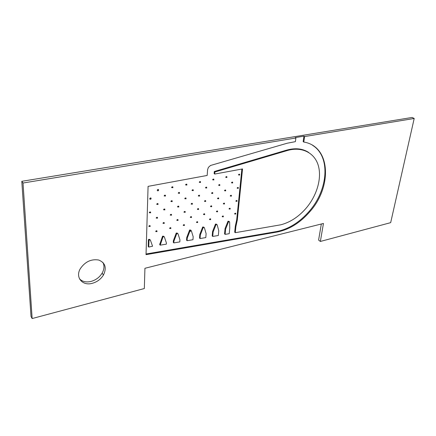 <?xml version="1.0" encoding="UTF-8"?>
<svg xmlns="http://www.w3.org/2000/svg" width="436" height="436" viewBox="0 0 436 436"><rect width="100%" height="100%" fill="white"/><g stroke="black" fill="none" stroke-linecap="round" stroke-linejoin="round"><path stroke-width="0.65" d="M92.279 283.318C82.578 286.147 75.123 277.585 80.213 268.843C85.004 261.747 91.184 258.81 98.743 260.03C105.305 262.799 106.875 267.791 103.463 275.012C100.858 279.187 97.13 281.956 92.279 283.318M79.505 278.838C82.328 281.667 86.143 282.539 90.961 281.449C95.8 280.097 99.517 277.345 102.111 273.181C104.297 269.263 104.553 265.666 102.874 262.39M321.332 224L318.596 240.073L320.356 241.457L323.452 223.466L144.926 268.287L144.332 288.539L32.144 318.547L31.021 316.487L21.8 181.311L23.015 183.027L295.897 137.994L295.385 141.656L287.204 143.221L210.523 165.473L208.403 167.37L207.607 169.637L207.171 175.452L148.082 186.363L146.027 254.657L276.98 232.066C289.177 229.663 300.132 222.878 309.843 211.7C332.292 186.821 330.815 146.392 303.788 142.043L303.145 141.635L303.947 136.157L304.59 136.561L414.2 118.472L390.672 222.649L320.356 241.457M32.144 318.547L23.015 183.027M225.112 234.377L225.608 229.091L228.551 221.717L229.619 221.848L229.767 228.115L229.227 233.691L225.112 234.377L224.562 233.865L225.052 228.584L227.995 221.215L229.064 221.352M200.064 238.541L200.32 235.02L203.231 227.521L204.364 227.636L206.114 233.663L205.808 237.587L200.064 238.541L199.525 238.012L199.786 234.497L202.533 227.412L203.072 227.93M173.8 242.907L173.893 241.222L176.754 233.592L177.964 233.68L179.943 239.8L179.823 241.904L173.8 242.907L173.288 242.362L173.375 240.677L176.09 233.451L176.613 233.99M152.573 246.22L148.709 247.076L149.052 239.942L150.344 240.002L152.573 246.22M160.192 245.168L163.064 236.726L164.312 236.803L166.41 242.977L166.356 244.144L160.192 245.168L159.685 244.612L162.415 236.574L162.928 237.124M187.088 240.699L187.251 238.089L189.992 230.927L190.614 231.418L190.14 230.524L191.311 230.622L193.17 236.699L192.963 239.718L187.088 240.699L186.564 240.16L186.728 237.549L189.458 230.393L189.992 230.927M217.133 224.709L218.763 230.699L218.338 235.5L212.741 236.432L213.106 232.023L216.027 224.589L217.133 224.709M214.708 174.062L214.877 171.986L286.981 150.633C301.707 146.18 314.432 152.671 318.226 165.288C322.041 177.926 317.065 195.17 306.421 207.858C298.9 216.643 290.36 222.289 280.8 224.796L235.266 232.688L235.876 226.687L237.293 220.093L242.53 168.923L214.708 174.062L214.131 173.588L214.299 171.517L286.354 150.213L286.981 150.633M235.266 232.688L234.704 232.181L235.315 226.186L235.876 226.687M235.315 226.186L236.726 219.597L237.293 220.093M236.726 219.597L241.876 169.043M212.741 236.432L212.196 235.914L212.561 231.505L213.106 232.023M212.561 231.505L215.313 224.518L215.869 225.025M215.313 224.518L215.477 224.077L216.578 224.202M149.842 239.446L148.551 239.38L148.927 240.329M146.049 253.997L276.402 231.587C288.594 229.189 299.537 222.415 309.244 211.253C328.052 189.96 330.924 156.737 312.677 145.384M303.788 142.043L304.59 136.561M295.897 137.994L295.259 137.591L303.947 136.157M169.609 228.442L170.847 228.535C171.01 227.559 170.645 227.396 169.746 228.05L169.609 228.442M196.483 222.453L197.644 222.562C197.846 221.608 197.508 221.434 196.631 222.044L196.483 222.453M234.606 213.951L235.663 214.092C235.92 213.16 235.62 212.97 234.775 213.531L234.606 213.951M216.403 211.705L217.52 211.841C217.749 210.888 217.428 210.702 216.561 211.291L216.403 211.705M223.336 203.863L224.436 204.01C224.671 203.051 224.355 202.86 223.494 203.449L223.336 203.863M217.515 198.653L218.643 198.8C218.867 197.83 218.54 197.644 217.673 198.244L217.515 198.653M230.257 196.026L231.353 196.184C231.592 195.219 231.282 195.028 230.421 195.606L230.257 196.026M231.511 182.82L232.617 182.995C232.851 182.008 232.535 181.812 231.669 182.401L231.511 182.82M225.723 177.332L226.856 177.507C227.08 176.509 226.753 176.313 225.881 176.918L225.723 177.332M203.498 214.512L204.648 214.637C204.86 213.673 204.528 213.498 203.65 214.103L203.498 214.512M211.569 193.333L212.724 193.486C212.937 192.499 212.599 192.309 211.722 192.925L211.569 193.333M212.654 179.806L213.825 179.97C214.027 178.967 213.689 178.771 212.801 179.392L212.654 179.806M198.331 195.993L199.519 196.129C199.71 195.137 199.361 194.957 198.473 195.584L198.331 195.993M190.303 217.384L191.486 217.499C191.677 216.529 191.333 216.354 190.445 216.981L190.303 217.384M183.981 212.207L185.196 212.321C185.371 211.335 185.017 211.166 184.123 211.803L183.981 212.207M177.523 206.909L178.765 207.024C178.929 206.026 178.558 205.857 177.659 206.511L177.523 206.909M192.036 190.521L193.257 190.663C193.431 189.655 193.072 189.469 192.178 190.118L192.036 190.521M185.6 184.929L186.848 185.071C187.011 184.047 186.641 183.867 185.736 184.526L185.6 184.929M170.917 201.497L172.187 201.612C172.334 200.604 171.953 200.429 171.048 201.1L170.917 201.497M170.258 215.117L171.512 215.215C171.664 214.223 171.294 214.06 170.389 214.719L170.258 215.117M148.85 226.404L150.153 226.48C150.278 225.483 149.886 225.33 148.976 226.017L148.85 226.404M149.281 212.741L150.605 212.833C150.72 211.82 150.322 211.656 149.406 212.354L149.281 212.741M164.165 195.96L165.462 196.075C165.593 195.05 165.2 194.881 164.29 195.562L164.165 195.96M149.722 198.778C149.962 199.492 150.409 199.525 151.063 198.881C151.172 197.846 150.763 197.682 149.842 198.385L149.722 198.778M157.249 190.292C157.483 191.012 157.925 191.055 158.579 190.412C158.693 189.371 158.295 189.202 157.374 189.9L157.249 190.292M171.593 187.578L172.879 187.709C173.021 186.679 172.634 186.499 171.724 187.18L171.593 187.578M156.726 204.348L158.034 204.451C158.159 203.432 157.767 203.263 156.851 203.955L156.726 204.348M156.213 218.093L157.505 218.185C157.636 217.183 157.249 217.024 156.339 217.7L156.213 218.093M162.988 223.325L164.252 223.417C164.399 222.431 164.023 222.267 163.119 222.932L162.988 223.325M163.571 209.792L164.852 209.896C164.988 208.888 164.606 208.724 163.696 209.4L163.571 209.792M178.264 193.208L179.518 193.339C179.676 192.32 179.3 192.145 178.395 192.81L178.264 193.208M199.285 182.335L200.489 182.488C200.674 181.474 200.32 181.289 199.426 181.926L199.285 182.335M184.782 198.712L186.014 198.838C186.183 197.835 185.818 197.661 184.919 198.309L184.782 198.712M176.798 220.322L178.024 220.425C178.193 219.444 177.834 219.275 176.94 219.924L176.798 220.322M191.159 204.097L192.363 204.222C192.543 203.231 192.194 203.056 191.3 203.694L191.159 204.097M197.394 209.362L198.571 209.487C198.767 208.512 198.424 208.332 197.541 208.953L197.394 209.362M205.492 187.894L206.675 188.047C206.871 187.049 206.528 186.859 205.639 187.485L205.492 187.894M218.649 185.333L219.793 185.491C220.011 184.499 219.679 184.308 218.801 184.919L218.649 185.333M204.484 201.345L205.65 201.481C205.857 200.5 205.514 200.32 204.637 200.936L204.484 201.345M210.512 206.582L211.651 206.719C211.863 205.748 211.536 205.569 210.664 206.168L210.512 206.582M238.497 174.912L239.598 175.098C239.838 174.111 239.522 173.91 238.661 174.493L238.497 174.912M237.173 188.194L238.258 188.363C238.503 187.393 238.198 187.197 237.337 187.774L237.173 188.194M224.513 190.734L225.635 190.892C225.864 189.916 225.543 189.725 224.676 190.319L224.513 190.734M235.876 201.203L236.95 201.356C237.195 200.407 236.895 200.217 236.045 200.783L235.876 201.203M229.031 208.958L230.11 209.106C230.355 208.157 230.05 207.972 229.194 208.544L229.031 208.958M222.175 216.719L223.265 216.856C223.505 215.913 223.194 215.727 222.338 216.305L222.175 216.719M209.471 219.553L210.599 219.679C210.817 218.73 210.495 218.55 209.629 219.145L209.471 219.553M183.202 225.412L184.395 225.516C184.581 224.551 184.232 224.382 183.343 225.014L183.202 225.412M155.712 231.543L156.987 231.62C157.124 230.639 156.742 230.486 155.837 231.156L155.712 231.543M203.825 227.112L202.685 227.003L202.533 227.412M177.441 233.14L176.231 233.053L176.09 233.451M148.709 247.076L148.213 246.514L148.425 239.767M163.8 236.258L162.552 236.181L162.415 236.574M190.783 230.094L189.606 229.995L189.458 230.399M308.743 152.491C302.595 148.469 295.134 147.711 286.354 150.213M214.299 171.517L214.877 171.986M186.728 237.549L187.251 238.089M159.718 243.871L160.225 244.427M173.375 240.677L173.893 241.222M199.786 234.497L200.32 235.02M225.052 228.584L225.608 229.091M227.826 221.63L228.382 222.131M414.2 118.472L412.134 117.453L21.8 181.311M276.402 231.587L276.98 232.066M103.463 275.012L102.111 273.181M215.477 224.077L216.027 224.589M148.551 239.38L149.052 239.942M309.244 211.253L309.843 211.7M170.847 228.535L170.073 227.734M197.644 222.562L196.859 221.81M235.663 214.092L234.879 213.411M217.52 211.841L216.719 211.122M224.436 204.01L223.619 203.301M218.643 198.8L217.809 198.08M231.353 196.184L230.519 195.486M232.617 182.995L231.756 182.297M226.856 177.507L225.973 176.793M204.648 214.637L203.846 213.891M212.724 193.486L211.874 192.745M213.825 179.97L212.937 179.229M199.519 196.129L198.669 195.366M191.486 217.499L190.69 216.73M185.196 212.321L184.384 211.536M178.765 207.024L177.937 206.228M193.257 190.663L192.385 189.883M186.848 185.071L185.959 184.275M172.187 201.612L171.343 200.8M171.512 215.215L170.705 214.408M150.153 226.48L149.379 225.641M150.605 212.833L149.793 211.983M165.462 196.075L164.601 195.246M151.063 198.881L150.218 198.026M158.579 190.412L157.707 189.562M172.879 187.709L171.997 186.886M158.034 204.451L157.2 203.612M157.505 218.185L156.709 217.351M164.252 223.417L163.467 222.6M164.852 209.896L164.029 209.073M179.518 193.339L178.656 192.532M200.489 182.488L199.606 181.725M186.014 198.838L185.164 198.053M178.024 220.425L177.229 219.63M192.363 204.222L191.529 203.449M198.571 209.487L197.753 208.73M206.675 188.047L205.808 187.295M219.793 185.491L218.927 184.766M205.65 201.481L204.816 200.734M211.651 206.719L210.833 205.983M239.598 175.098L238.721 174.411M238.258 188.363L237.413 187.676M225.635 190.892L224.785 190.183M236.95 201.356L236.132 200.674M230.11 209.106L229.309 208.408M223.265 216.856L222.48 216.147M210.599 219.679L209.809 218.948M184.395 225.516L183.616 224.736M156.987 231.62L156.224 230.802M189.606 229.995L190.14 230.524M162.552 236.181L163.064 236.726M176.231 233.053L176.754 233.592M202.685 227.003L203.231 227.521M227.995 221.215L228.551 221.717"/></g></svg>
